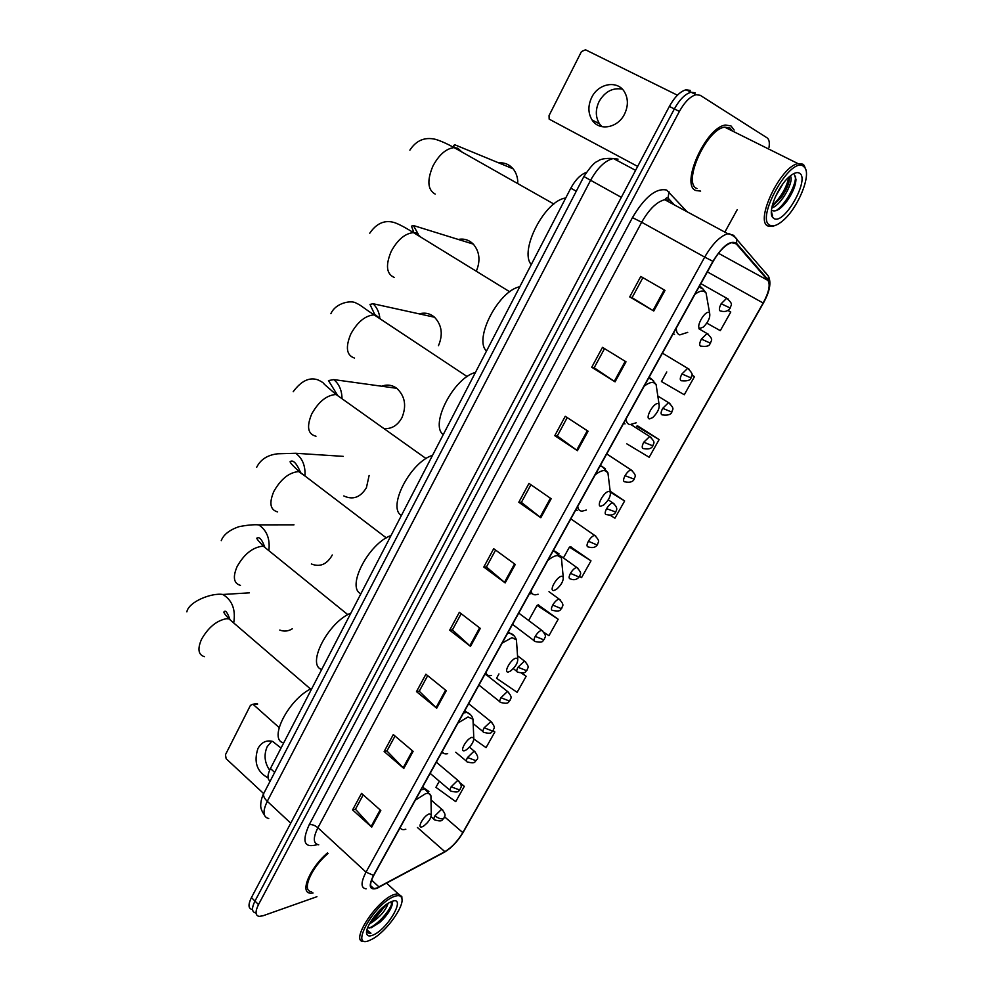 <?xml version="1.0" encoding="UTF-8"?>
<svg xmlns="http://www.w3.org/2000/svg" width="991" height="991" viewBox="0 0 991 991"><rect width="100%" height="100%" fill="white"/><g stroke="black" fill="none" stroke-linecap="round" stroke-linejoin="round"><path stroke-width="1.49" d="M270.147 781.131C267.198 779.199 267.297 774.987 270.444 768.52L570.804 188.179C575.424 179.743 580.602 174.49 586.338 172.409M690.207 90.404L686.082 89.772C680.247 91.358 674.673 96.907 669.359 106.421L251.441 897.586C247.998 904.597 248.233 908.549 252.11 909.441M769.016 147.386C769.772 142.481 769.127 139.297 767.071 137.836L700.216 95.297L696.128 94.69C690.318 96.313 684.731 101.887 679.38 111.438L258.515 904.56L254.972 901.067C251.528 908.09 251.739 912.03 255.616 912.909C251.739 912.03 251.528 908.09 254.972 901.067L674.363 108.923L254.972 901.067L251.441 897.586M695.199 92.844L691.086 92.225C685.264 93.823 679.69 99.397 674.363 108.923C679.69 99.397 685.264 93.823 691.086 92.225L695.199 92.844M695.917 190.532L700.625 191.09L695.917 190.532C679.925 185.367 705.778 127.133 725.462 125.064C705.778 127.133 679.925 185.367 695.917 190.532M734.145 130.056L730.949 125.882L725.462 125.064L730.949 125.882L734.145 130.056M376.778 888.035L373.83 888.63C369.544 888.035 369.544 883.588 373.818 875.264L713.148 261.413C719.342 250.81 725.523 244.566 731.68 242.659L736.239 243.897L767.951 280.428C770.503 284.739 768.905 292.283 763.157 303.035L462.809 832.601C457.582 841.248 451.599 847.602 444.872 851.665L376.778 888.035M376.543 888.456L444.686 852.049C451.586 847.887 457.718 841.371 463.07 832.502L763.355 303.11C769.239 292.085 770.887 284.355 768.273 279.933L736.586 243.365C730.516 239.772 722.625 245.756 712.913 261.314L373.508 875.375C368.355 885.904 369.358 890.265 376.543 888.456M665.023 290.4L640.781 276.452L629.731 296.916L653.763 311.013L665.023 290.4M642.899 277.666L632.085 297.672L653.763 311.013M632.097 297.634L629.731 296.916M626.015 361.802L602.478 347.358L591.738 367.252L615.064 381.832L626.015 361.802M604.535 348.609L594.166 367.785L615.064 381.832M594.191 367.735L591.738 367.252M588.072 431.221L565.229 416.307L554.774 435.668L577.431 450.707L588.072 431.221M567.224 417.607L557.276 436.003L577.431 450.707M557.314 435.941L554.774 435.668M551.169 498.746L528.983 483.397L518.813 502.239L540.813 517.698L551.169 498.746M530.916 484.735L521.377 502.375L540.813 517.698M521.415 502.301L518.813 502.239M380.804 810.502L361.517 793.382L352.585 809.92L371.724 827.126L380.804 810.502M363.202 794.881L355.447 809.238L371.724 827.126M355.509 809.102L352.585 809.92M413.111 751.376L393.291 734.566L384.136 751.525L403.795 768.421L413.111 751.376M395.025 736.04L386.936 750.992L403.795 768.421M387.01 750.868L384.136 751.525M446.272 690.702L425.895 674.227L416.493 691.619L436.709 708.206L446.272 690.702M427.678 675.664L419.243 691.247L436.709 708.206M419.304 691.136L416.493 691.619M480.313 628.418L459.353 612.289L449.703 630.152L470.49 646.38L480.313 628.418M461.187 613.702L452.404 629.929L470.49 646.38M452.453 629.83L449.703 630.152M515.27 564.449L493.704 548.704L483.794 567.05L505.187 582.906L515.27 564.449M495.587 550.079L486.432 567.001L505.187 582.906M486.482 566.914L483.794 567.05M327.501 852.941C309.923 867.72 299.381 892.99 310.418 893.164L313.057 893.027L310.418 893.164C299.381 892.99 309.923 867.72 327.501 852.941M258.515 904.56C255.059 911.584 255.257 915.523 259.122 916.39L262.937 915.795L316.909 896.706M724.855 232.105L737.193 209.733M626.82 443.844L649.179 457.26L659.126 439.558L637.708 425.919M666.757 371.959L661.443 381.535L684.285 394.752L694.48 376.605L691.904 375.056M706.818 323.14L720.308 330.66L730.763 312.029L727.951 310.431M544.071 632.456L548.94 635.689L558.181 619.251L538.212 604.894M498.956 673.93L496.541 678.278L517.129 692.325L526.134 676.283L522.096 673.149M473.909 739.088L486.061 747.623L494.856 731.965L493.122 730.553C491.003 731.928 492.762 734.504 484.066 732.46C482.617 732.262 482.629 730.714 484.128 727.803L492.341 730.962L493.307 730.231C493.245 728.274 496.689 728.385 490.879 721.597L484.128 727.803M439.335 781.205L435.929 787.337L455.711 801.645L464.308 786.334L460.307 782.952M610.382 515.37L614.94 518.206L624.64 500.95L610.183 491.239M577.976 568.252L576.75 567.434C583.204 574.148 579.685 574.086 579.624 576.428L581.544 577.666L590.995 560.832L570.543 546.747M590.995 560.832L569.429 547.119L563.433 557.896M569.429 547.119L570.89 546.636M558.181 619.251L537.048 605.39L528.649 620.502M537.048 605.39L538.571 604.745M526.134 676.283L521.551 673.186M494.856 731.965L493.022 730.689M464.308 786.334L460.654 783.72M624.64 500.95L609.093 491.437C604.399 490.867 595.702 506.5 600.843 506.228L603.73 504.976C608.647 500.381 610.84 496.107 610.295 492.168L607.904 472.682L604.597 470.539C602.033 470.428 598.886 471.877 595.133 474.9M659.126 439.558L636.618 426.204L637.919 426.056M694.48 376.605L691.904 375.131M730.763 312.029L727.914 310.468M269.639 770.193C264.51 762.599 263.705 754.721 267.236 746.582L271.807 741.194M281.035 748.044L272.636 741.417C266.393 739.881 261.5 742.234 257.97 748.453C253.523 761.992 256.892 771.803 268.065 777.885M257.672 704.044L252.767 704.279L250.426 705.381L225.465 754.696L226.146 758.71L263.68 793.605M253.51 704.725L279.115 727.543M394.43 896.421C374.437 903.197 348.312 950.22 369.891 940.248L372.74 938.824C386.416 931.453 404.551 906.208 401.826 898.354C401.033 895.567 398.568 894.923 394.43 896.421M401.974 899.246L401.813 896.582L398.06 893.709L394.084 894.539C376.506 900.175 349.327 942.342 363.771 941.45M328.071 853.486C311.385 867.224 301.066 891.466 311.583 891.615M388.162 903.297C385.313 911.274 379.07 918.149 369.432 923.934M386.242 904.585L375.7 917.926L370.807 921.556M367.599 927.873L371.34 927.7L367.649 927.762M372.715 935.194C387.877 929.57 407.388 894.935 391.556 901.562L388.831 902.888C378.512 908.536 364.713 927.737 366.682 933.733C367.302 936.061 369.309 936.545 372.715 935.194M371.34 927.7L379.838 922.361C385.722 916.91 389.649 911.621 391.606 906.505L391.197 901.699M366.682 933.733L366.707 931.404L369.197 933.448L370.981 933.212L366.93 929.992M370.981 933.212L367.302 932.642M392.015 902.751C390.751 909.651 378.166 924.467 369.123 928.072M383.455 906.802L372.765 918.583M392.721 901.178L392.188 904.647C389.897 910.469 385.375 916.477 378.612 922.671L371.352 927.799M385.326 905.279L371.365 920.664M429.314 813.908C423.851 815.333 416.27 828.959 422.116 826.816L423.578 826.11C428.533 822.257 431.097 818.417 431.283 814.59L429.314 813.908M311.967 688.274C288.79 698.643 267.694 739.881 283.699 742.891M279.772 630.065C284.095 631.738 288.257 631.317 292.258 628.814M311.36 563.966C319.783 567.31 326.634 564.536 331.923 555.654L332.245 554.972M472.001 737.341C466.699 738.32 458.858 752.404 464.556 750.683L466.389 749.828C471.332 745.827 473.797 741.912 473.797 738.084L472.001 737.341M350.876 613.107C327.984 622.373 306.182 664.973 321.691 669.482M343.803 495.934C352.907 500.207 360.451 497.445 366.435 487.646L369.123 475.482M516.138 658.16C511.022 658.668 502.92 673.236 508.445 671.972L510.65 670.957C515.568 666.782 517.934 662.781 517.748 658.928L516.138 658.16M391.049 535.499C368.466 543.576 345.933 587.601 360.91 593.708M384.421 428.608C391.829 428.979 397.664 425.337 401.937 417.682C406.756 405.864 405.034 396.078 396.759 388.311C392.077 384.917 387.06 384.223 381.708 386.23M561.81 576.242C556.892 576.229 548.506 591.317 553.845 590.525L556.397 589.385C561.315 585.012 563.582 580.887 563.222 577.01L561.81 576.242M432.547 455.327C410.311 462.128 387.01 507.652 401.417 515.456M438.468 345.698C443.188 334.537 441.875 325.048 434.516 317.231C429.983 313.391 424.891 312.276 419.243 313.874M475.432 372.443C453.593 377.893 429.487 425.003 443.262 434.615M476.721 270.221C480.573 260.076 479.421 251.367 473.289 244.108C469.04 239.909 464.023 238.36 458.238 239.438M658.074 403.572C653.626 402.42 644.608 418.623 649.526 418.896L652.71 417.583C657.652 412.702 659.771 408.267 659.052 404.241L658.074 403.572M519.804 286.733C498.386 290.71 473.425 339.492 486.519 351.025M517.81 182.146C517.612 176.894 516.038 172.446 513.09 168.804C509.25 164.382 504.456 162.413 498.721 162.883M708.85 312.487C704.663 310.703 695.31 327.513 699.993 328.393L703.424 327.018C708.416 321.852 710.473 317.194 709.606 313.069L708.85 312.487M565.712 198.027C544.765 200.442 518.9 250.971 531.263 264.572M601.958 126.687L599.493 123.801C595.405 117.062 595.281 109.605 599.121 101.441C604.919 91.618 612.636 87.518 622.274 89.116M591.714 97.403C587.861 105.653 587.973 113.185 592.085 119.985C599.047 131.345 617.69 128.198 624.479 114.188C628.306 106.198 628.331 98.815 624.553 92.027C617.678 79.875 598.403 83.219 591.714 97.403M677.423 95.198L585.495 49.785L581.444 51.606L549.051 115.575L549.163 119.131L637.671 166.426M803.342 166.203C790.174 155.996 754.609 220.002 770.205 225.378C773.327 226.753 777.489 225.23 782.692 220.832C797.619 208.729 811.629 175.209 804.667 167.442L803.342 166.203M805.906 170.068L804.234 165.472L802.846 164.184L798.028 163.626C780.437 166.29 754.275 221.823 768.198 226.084L772.373 226.431L775.197 225.44M732.51 131.035L729.847 127.926L724.718 127.17C706.298 129.078 682.031 183.62 696.995 188.538M782.952 183.781L775.396 196.714M790.285 175.903C794.547 180.535 781.812 204.864 771.766 208.023M789.344 176.695L789.455 178.157C789.208 183.682 786.408 190.222 781.044 197.779L772.1 206.339M771.481 210.092L772.051 210.501C775.879 212.086 780.784 209.064 786.755 201.396C792.565 193.195 795.649 185.862 795.984 179.396L794.485 174.961M774.021 218.565C784.24 225.155 810.415 178.69 799.452 173.152C796.999 171.815 793.593 173.029 789.232 176.794C777.687 186.506 767.492 211.851 772.683 217.425L774.021 218.565M771.419 213.437L772.522 215.32L771.394 213.077M772.683 217.425L771.469 213.895M795.426 176.175C796.529 184.462 785.764 204.282 776.052 210.687M788.91 177.079C786.569 187.621 781.019 197.135 772.262 205.645M795.884 180.919C794.621 187.46 791.252 194.496 785.776 202.04L780.251 208.283M789.431 178.789C788.056 184.995 784.835 191.597 779.806 198.584L771.977 206.921M274.68 772.398L270.444 768.52M576.266 191.213L570.804 188.179M618.037 159.13L613.417 158.523C605.241 160.393 597.598 167.702 590.487 180.473L267.285 801.31C262.479 811.406 262.962 817.141 268.734 818.492M290.747 823.174L267.285 801.31C264.225 798.35 263.036 795.736 263.742 793.481L264.089 792.788M669.359 106.421L679.38 111.438M264.3 814.825C261.661 811.072 260.472 807.776 260.732 804.952C260.881 798.597 263.866 793.035 263.742 793.481L583.885 176.534L621.32 197.358M635.59 170.341L613.417 158.523C605.414 158.04 600.125 158.994 597.573 161.372C594.798 161.942 590.227 166.996 583.885 176.534L583.922 176.472M317.454 844.555C304.249 848.457 301.512 841.842 309.217 824.698L632.456 217.611L641.685 222.257L317.9 827.758C312.859 838.027 313.131 843.7 318.73 844.803M632.456 217.611C644.757 196.924 656.166 187.745 666.67 190.074L687.073 211.752M668.975 200.145L664.726 199.711C656.748 201.768 649.08 209.287 641.685 222.257L704.7 257.103C712.405 243.873 720.135 236.081 727.852 233.727L733.637 235.313L736.771 239.376C738.084 239.066 729.091 232.538 727.852 233.727L664.726 199.711L666.584 197.828L668.008 197.989L669.036 191.833M372.17 887.094L371.315 887.502M376.642 888.432L378.896 887.391M768.273 279.933L768.434 276.216C771.444 282.67 769.772 291.614 763.392 303.06L463.07 832.502M765.473 272.376L766.303 273.739M442.89 853.016L444.686 852.049M736.586 243.365L736.771 239.376L768.434 276.216M712.913 261.314L704.7 257.103L366.026 872.117L373.508 875.375M366.1 888.84C360.749 888.072 360.724 882.498 366.026 872.117L317.9 827.758C314.878 825.268 311.979 824.239 309.217 824.698M673.558 204.468L668.008 197.989L674.326 204.877M763.157 303.035L707.363 271.881M767.951 280.428L718.475 253.287M736.239 243.897L733.774 242.56M379.07 886.995L371.588 880.082M444.872 851.665L417.434 827.51M462.809 832.601L444.575 816.819M514.54 563.929L504.481 582.349M479.607 627.873L469.808 645.81M445.591 690.145L436.052 707.611M412.454 750.819L403.151 767.827M380.16 809.932L371.105 826.506M550.426 498.225L540.083 517.153M587.304 430.713L576.675 450.174M625.222 361.306L614.284 381.324M664.205 289.929L652.958 310.53M204.394 656.674C198.287 654.778 197.333 648.994 201.52 639.344C208.234 627.538 216.484 620.663 226.282 618.731L228.909 618.83L234.062 623.265M186.865 611.856C188.637 601.698 211.764 592.568 222.876 594.476C232.154 600.162 235.796 609.515 233.777 622.521M430.986 799.242L430.924 795.798C430.243 793.63 428.434 792.949 425.486 793.729L415.34 800.171M400.191 827.572C401.008 829.554 402.891 830.111 405.815 829.219M428.892 791.487L425.226 788.873L420.989 789.938M240.454 585.371C233.703 583.426 232.588 577.146 237.122 566.53C243.997 554.415 252.259 547.664 261.934 546.276L263.556 546.363L269.255 550.984M221.253 540.652C223.471 534.719 229.305 530.086 238.769 526.729C247.044 525.081 253.696 524.462 258.738 524.871C266.728 530.222 270.122 538.67 268.92 550.191M473.141 723.108L472.98 719.193L468.012 716.988L458.015 722.972M442.358 751.302C443.064 753.544 444.835 754.337 447.697 753.668M470.849 715.031L466.798 712.318L463.478 713.074M277.641 511.913C270.196 509.944 268.933 503.106 273.838 491.437C280.874 479.012 289.161 472.397 298.675 471.58L305.501 476.374M256.694 467.281C260.534 459.452 267.582 454.943 277.852 453.779L295.714 453.271C302.305 458.176 305.414 465.522 305.005 475.321M516.745 644.299L516.435 639.889L512 637.634L502.152 643.109M485.949 672.418C486.544 674.958 488.216 675.998 490.979 675.565L491.524 675.453M514.23 635.9L509.795 633.113L507.417 633.596M484.797 674.512L487.275 674.958M315.98 436.226C307.829 434.219 306.417 426.799 311.707 413.978C318.706 401.541 326.832 395.037 336.098 394.505L342.836 399.299M337.163 394.641L328.467 380.581L333.806 379.603C338.934 383.864 341.672 389.909 341.994 397.75M561.86 562.665L561.389 557.772L557.499 555.542C554.824 555.691 551.603 557.338 547.837 560.472M531.065 590.809C531.523 593.646 533.084 594.972 535.747 594.786L538.125 594.228M559.097 553.932L554.687 551.083L552.879 551.355M529.467 593.696L531.003 593.77M354.53 358.073C346.503 355.41 345.264 347.395 350.802 334.017C357.478 321.951 365.258 315.559 374.14 314.865L375.688 315.051L381.324 319.635M374.945 314.927L370.002 304.448L373.012 303.717C376.654 307.136 378.909 311.657 379.776 317.318M577.765 506.327C578.087 509.473 579.524 511.096 582.076 511.183L586.338 510.055M605.526 468.978L601.673 466.129L599.927 466.228M575.697 510.068L577.233 510.315M608.561 478.034L607.904 472.682L602.726 466.996L600.088 465.956M394.22 277.406C386.416 273.987 385.412 265.328 391.185 251.441C397.552 239.735 404.972 233.455 413.458 232.612L416.071 232.984L421.002 237.245M413.854 232.625L411.513 226.146L413.358 225.502L418.165 233.975M656.959 390.231L656.092 384.458L653.391 382.501C650.951 382.092 647.866 383.331 644.15 386.242M626.151 418.797C626.312 422.29 627.613 424.222 630.065 424.606L636.185 422.81M653.614 380.854L650.356 378.116L648.684 378.042M623.574 423.454L625.036 423.9M435.198 194.1C427.641 189.876 426.873 180.548 432.894 166.116C438.988 154.757 446.061 148.588 454.126 147.597L457.78 148.216L461.942 152.019M707.128 299.059L706.05 292.927L703.969 291.255C701.653 290.512 698.643 291.54 694.964 294.315M676.296 328.071C676.296 331.935 677.46 334.202 679.776 334.896L687.729 332.344M703.449 289.409L700.81 286.907L699.212 286.634M673.186 333.719L674.561 334.363M442.89 810.167L441.329 809.523L434.95 815.791C433.587 818.393 433.562 819.792 434.863 819.991C443.361 822.27 441.788 819.656 443.906 818.232M434.95 815.791C437.985 818.182 440.71 819.161 443.088 818.739L444.129 817.86C444.03 816.064 447.362 816.175 441.961 809.412L430.998 799.96M459.031 781.28L457.508 780.598L451.128 786.829C449.728 789.53 449.703 790.979 451.054 791.177C460.778 793.543 458.325 789.802 460.109 789.369M451.128 786.829L459.304 789.852L460.307 789.022C460.245 787.151 463.577 787.25 458.065 780.512L436.337 762.178M475.37 752.02L473.896 751.314L467.529 757.508C466.08 760.308 466.055 761.806 467.455 762.005C476.052 764.135 474.454 761.509 476.51 760.147M467.529 757.508L475.717 760.592L476.708 759.812C478.628 758.288 477.848 755.439 474.367 751.24L469.449 747.177M491.932 722.389L468.669 703.684M508.693 692.362L507.318 691.594L500.95 697.714C499.402 700.736 499.377 702.334 500.889 702.532C509.572 704.527 507.949 701.863 509.956 700.55M500.95 697.714L509.188 700.947L510.13 700.265C510.092 698.221 513.536 698.308 507.615 691.557L486.259 674.747M525.676 661.938L524.35 661.158L517.983 667.228C516.385 670.362 516.373 672.034 517.934 672.22C526.704 674.128 525.044 671.427 527.001 670.176M517.983 667.228L526.246 670.535L527.162 669.904C527.162 667.773 530.606 667.847 524.561 661.133L517.525 655.732M542.882 631.131L541.606 630.326C539.463 630.908 537.345 632.927 535.239 636.358C533.592 639.604 533.579 641.326 535.202 641.511C543.96 643.357 542.312 640.682 544.27 639.418M535.239 636.358L543.539 639.728L544.418 639.158C544.455 636.928 547.887 636.99 541.73 630.313L518.751 613.082M560.311 599.902L559.122 599.084C556.979 599.605 554.861 601.599 552.73 605.067C551.021 608.437 551.008 610.221 552.681 610.419C561.55 612.165 559.853 609.453 561.761 608.239M552.73 605.067L561.042 608.524L561.909 608.003C561.922 605.761 565.452 605.835 559.122 599.084L548.989 591.677M560.559 555.901L576.75 567.434C574.656 567.93 572.563 569.912 570.457 573.368C568.698 576.849 568.673 578.694 570.382 578.905C573.888 580.478 576.923 579.723 579.487 576.651M570.457 573.368L578.794 576.898L579.624 576.428M595.864 536.181L594.612 535.363C592.556 535.858 590.487 537.816 588.406 541.247C586.622 544.777 586.573 546.685 588.245 546.982M588.406 541.247L596.768 544.852L597.573 544.443C597.672 541.99 601.178 542.04 594.612 535.363L570.841 518.863M613.999 503.676L612.711 502.858C610.691 503.354 608.66 505.299 606.603 508.68C604.795 512.273 604.708 514.255 606.343 514.626M606.603 508.68L615.77 512.037C615.485 510.861 619.66 508.953 612.711 502.858L608.239 499.836M632.382 470.725L631.056 469.907C629.074 470.415 627.068 472.335 625.048 475.68C623.203 479.334 623.091 481.378 624.689 481.837M625.048 475.68L634.203 479.173C634.339 476.56 637.931 476.609 631.056 469.907L606.74 453.928M651.013 437.316L649.662 436.511L643.754 442.234C641.871 445.938 641.722 448.068 643.295 448.613M643.754 442.234L652.896 445.876C653.044 443.076 656.686 443.287 649.662 436.511L631.081 424.644M669.891 403.448L668.516 402.643L662.706 408.329C660.786 412.095 660.601 414.288 662.137 414.919M662.706 408.329L671.836 412.12C672.009 409.333 675.676 409.382 668.516 402.643L657.826 396.016M689.042 369.11L687.643 368.318L681.919 373.954C679.975 377.782 679.752 380.049 681.251 380.779M681.919 373.954L691.037 377.905C690.318 375.998 695.917 376.307 687.643 368.318L662.434 353.155M708.454 334.301L707.029 333.509L701.405 339.095C699.423 342.985 699.163 345.339 700.625 346.156M701.405 339.095L710.51 343.208C710.745 340.223 714.486 340.272 707.029 333.509L698.866 328.752M728.137 298.985L726.7 298.217L721.151 303.754C719.144 307.706 718.847 310.133 720.271 311.05M721.151 303.754L730.256 308.028C730.516 304.832 734.306 305.042 726.7 298.217L700.86 283.637M686.082 89.772L696.128 94.69M373.83 888.63L370.634 885.669M462.202 833.976L463.119 832.452M252.767 704.279L257.14 703.573M386.651 883.229L398.06 893.709M401.826 898.354L401.813 896.582M379.838 922.361L378.612 922.671M391.606 906.505L392.188 904.647M374.325 918.261L375.7 917.926M222.876 594.476L249.373 592.841M422.748 786.755L430.924 795.798L431.283 814.59M310.555 689.018L228.909 618.83C224.746 614.247 223.161 611.905 224.152 611.794C225.527 609.911 227.496 612.587 230.061 619.821M258.738 524.871L294.005 524.821M441.59 752.677L443.559 753.197M464.791 710.696L466.798 712.318C470.143 713.669 472.199 715.96 472.98 719.193L473.797 738.084M347.841 614.668L263.556 546.363C257.833 540.392 255.74 537.63 257.288 538.076C259.555 536.626 262.082 539.748 264.87 547.441M295.714 453.271L343.245 456.368M508.309 631.985L509.795 633.113C512.867 633.943 515.072 636.21 516.435 639.889L517.748 658.928M386.317 537.89L299.27 471.629C291.8 464.853 288.901 461.422 290.561 461.348C293.485 459.935 296.854 463.714 300.645 472.682M333.806 379.603L396.759 388.311M426.068 458.573L336.098 394.505L324.181 384.149C323.859 383.071 321.753 381.646 317.876 379.863C309.465 376.927 301.252 380.866 293.225 391.668M553.374 550.451L561.389 557.772L563.222 577.01M373.012 303.717L434.516 317.231M467.182 376.58L374.14 314.865C362.495 307.309 360.922 305.154 356.227 303.172C351.892 299.939 335.838 302.478 330.895 313.676M413.358 225.502L473.289 244.108M509.746 291.788L413.458 232.612C403.671 226.543 396.846 223.074 392.956 222.195C388.621 221.191 378.748 219.866 369.754 233.219M648.597 378.178L652.066 379.652L656.092 384.458L659.052 404.241M454.051 147.548L453.692 145.404L454.881 144.81L513.09 168.804M553.858 204.022L454.126 147.597C446.52 143.46 440.202 140.672 435.185 139.26C424.569 136.857 416.133 140.499 409.878 150.161M699.002 287.006L703.09 289.099L706.05 292.927L709.606 313.069M431.097 816.72L433.922 819.173M430.144 773.376L450.087 790.347M455.736 752.243L466.439 761.162M473.165 723.591L483.013 731.606M478.95 685.091L499.798 701.665M513.301 668.628L516.807 671.341M512.52 624.355L534.025 640.632M597.462 544.641C595.74 547.441 592.705 548.221 588.357 546.97M615.659 512.211C614.321 514.849 611.286 515.642 606.542 514.614M634.116 479.334C632.815 481.96 629.768 482.79 624.974 481.837M652.809 446.012C651.496 448.65 648.448 449.518 643.667 448.601M671.762 412.244C671.006 414.622 667.946 415.514 662.595 414.919M690.987 378.005C690.355 380.321 687.296 381.25 681.796 380.779M710.473 343.282C709.432 342.973 711.303 347.395 701.244 346.169M730.218 308.09C728.174 311.162 725.09 312.153 720.965 311.075M599.493 123.801L592.085 119.985M724.718 127.17L798.028 163.626M771.394 211.256L772.113 214.688M804.667 167.442L804.234 165.472M786.755 201.396L785.776 202.04M779.806 198.584L781.044 197.779"/></g></svg>
